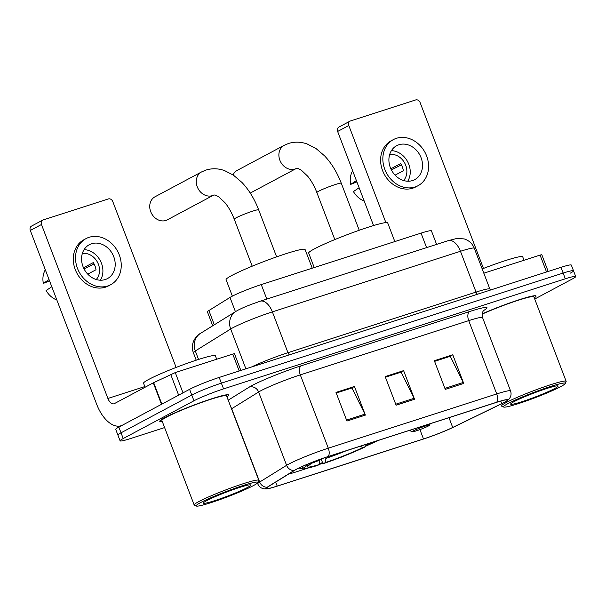 <?xml version="1.0" encoding="UTF-8"?>
<svg xmlns="http://www.w3.org/2000/svg" width="606" height="606" viewBox="0 0 606 606"><rect width="100%" height="100%" fill="white"/><g stroke="black" fill="none" stroke-linecap="round" stroke-linejoin="round"><path stroke-width="0.91" d="M299.856 467.605A40.753 3.341 159.1 0 0 299.69 468.143A40.753 3.341 159.1 0 0 303.864 468.074M319.423 463.681A40.753 3.341 159.1 0 0 322.68 462.598M212.721 325.778L207.426 311.901A23.066 1.894 -20.9 0 1 208.873 310.56L229.992 297.448A23.066 1.894 -20.9 0 1 231.651 296.501A23.066 1.894 -20.9 0 1 261.262 284.6L421.056 233.128A23.066 1.894 -20.9 0 1 431.434 230.863L436.6 244.392M288.607 474.066A23.066 1.894 159.1 0 0 295.683 472.044L308.59 467.885M319.339 464.423L323.346 463.128M337.087 458.704A7.689 0.629 159.1 0 0 344.39 455.886M365.713 446.205L368.653 444.865M369.857 444.319L378.667 440.32M570.405 273.101A23.066 1.894 159.1 0 0 573.511 270.806L571.329 265.08A23.066 1.894 159.1 0 0 560.951 267.344L219.198 377.432A23.066 1.894 159.1 0 0 189.587 389.332L118.837 427.094A23.066 1.894 159.1 0 0 115.723 429.381L117.912 435.108A23.066 1.894 159.1 0 1 121.026 432.82A23.066 1.894 159.1 0 0 117.912 435.108L120.102 440.835A23.066 1.894 159.1 0 0 130.479 438.57L164.605 427.578M534.727 299.038L572.594 278.828A23.066 1.894 159.1 0 0 575.7 276.533A23.066 1.894 159.1 0 0 565.322 278.805L223.569 388.885A23.066 1.894 159.1 0 0 193.958 400.786L191.769 395.059L121.026 432.82L191.769 395.059A23.066 1.894 159.1 0 1 221.379 383.159A23.066 1.894 159.1 0 0 191.769 395.059L189.587 389.332M565.322 278.805L563.133 273.071L221.379 383.159L563.133 273.071A23.066 1.894 159.1 0 1 573.511 270.806A23.066 1.894 159.1 0 0 563.133 273.071L560.951 267.344M164.734 417.685A36.905 3.022 159.1 0 0 159.757 421.352A36.905 3.022 159.1 0 0 162.287 421.511A36.905 3.022 159.1 0 1 159.757 421.352A36.905 3.022 159.1 0 1 164.734 417.685A36.905 3.022 159.1 0 1 202.995 401.733A36.905 3.022 159.1 0 1 228.712 395.014A36.905 3.022 159.1 0 0 202.995 401.733A36.905 3.022 159.1 0 0 164.734 417.685M296.364 469.347A24.604 2.015 -20.9 0 1 327.952 456.651L496.367 402.407A24.604 2.015 -20.9 0 1 507.434 399.99A24.604 2.015 -20.9 0 1 501.753 403.626L452.712 427.465A24.604 2.015 -20.9 0 1 423.496 438.956L277.192 486.088A24.604 2.015 -20.9 0 1 266.117 488.504A24.604 2.015 -20.9 0 1 267.67 487.065L294.592 470.354A24.604 2.015 -20.9 0 1 296.364 469.347M295.872 469.506A25.217 2.068 159.1 0 0 294.061 470.536L267.132 487.254A25.217 2.068 159.1 0 0 266.708 488.898A25.217 2.068 159.1 0 0 276.897 486.247L423.2 439.115A25.217 2.068 159.1 0 0 453.152 427.336L502.185 403.498A25.217 2.068 159.1 0 0 507.26 400.68A25.217 2.068 159.1 0 0 496.662 402.248L328.247 456.492A25.217 2.068 159.1 0 0 295.872 469.506M434.578 361.365L450.266 356.305L463.287 382.462A6.151 3.341 72.1 0 1 463.719 383.431L452.78 354.79L434.343 360.729L445.274 389.37L463.719 383.431M434.555 361.297L449.803 356.381L452.78 354.79M336.232 393.036L351.919 387.984L364.941 414.133A6.151 3.341 72.1 0 1 365.373 415.11L354.434 386.469L335.997 392.408L346.927 421.049L365.373 415.11M336.209 392.968L351.457 388.06L354.434 386.469M385.408 377.197L401.096 372.145L414.118 398.293A6.151 3.341 72.1 0 1 414.542 399.271L403.611 370.63L385.166 376.568L396.104 405.209L414.542 399.271M385.386 377.137L400.627 372.22L403.611 370.63M226.932 396.824A36.905 3.022 159.1 0 0 228.712 395.014A36.905 3.022 159.1 0 1 226.932 396.824M534.265 297.826A36.905 3.022 159.1 0 0 536.045 296.023A36.905 3.022 159.1 0 0 517.221 300.371A36.905 3.022 159.1 0 0 482.156 313.87A36.905 3.022 159.1 0 1 517.221 300.371A36.905 3.022 159.1 0 1 536.045 296.023A36.905 3.022 159.1 0 1 534.265 297.826M193.958 400.786L123.207 438.547A23.066 1.894 159.1 0 0 120.102 440.835M239.196 370.986L232.734 354.071L175.263 372.584L183.004 392.847M153.666 382.659L161.863 404.126L122.556 425.109A30.755 16.695 72.1 0 1 121.056 425.745A30.755 16.695 72.1 0 1 96.733 404.422L30.3 230.462A3.848 3.212 -118.1 0 1 31.565 226.076L42.731 220.114A3.848 3.212 61.9 0 0 41.473 224.5L107.898 398.46A7.689 4.174 -107.9 0 0 113.981 403.785A7.689 4.174 -107.9 0 0 114.36 403.626L153.666 382.659L175.263 372.584M176.126 367.441L112.769 201.533A3.848 3.212 61.9 0 0 108.33 198.942L43.177 219.925A3.848 3.212 61.9 0 0 42.731 220.114M232.734 354.071L234.469 353.692L240.862 370.448M91.551 243.748A19.225 16.067 61.9 0 0 89.332 244.688A19.225 16.067 61.9 0 0 83.567 267.92A19.225 16.067 61.9 0 0 105.217 279.548A19.225 16.067 61.9 0 0 107.436 278.608A19.225 16.067 61.9 0 0 113.193 255.368A19.225 16.067 61.9 0 0 91.551 243.748M45.314 269.784A19.99 16.71 61.9 0 0 43.352 283.388L49.556 280.881M86.075 238.582L83.84 239.779A26.141 21.854 61.9 0 0 76.008 271.374A26.141 21.854 61.9 0 0 105.444 287.183A26.141 21.854 61.9 0 0 108.459 285.903L110.693 284.706A26.141 21.854 61.9 0 0 118.526 253.111A26.141 21.854 61.9 0 0 89.09 237.31A26.141 21.854 61.9 0 0 86.075 238.582A26.141 21.854 61.9 0 0 78.235 270.178A26.141 21.854 61.9 0 0 107.679 285.987A26.141 21.854 61.9 0 0 110.693 284.706M84.029 268.875L94.051 263.89M56.873 300.046A19.99 16.71 61.9 0 1 46.086 290.554L51.79 286.729M49.056 279.571L43.352 283.388M96.24 279.51A15.377 12.855 61.9 0 0 97.437 262.156A15.377 12.855 61.9 0 0 82.348 253.482M87.756 274.147L96.013 269.738A15.377 12.855 -118.1 0 0 93.279 262.58L83.514 267.791M100.391 280.207A19.225 16.067 61.9 0 0 100.27 260.641A19.225 16.067 61.9 0 0 84.082 249.642M253.467 485.573A33.065 2.712 159.1 0 0 257.898 482.543A33.065 2.712 159.1 0 0 236.105 487.883A33.065 2.712 159.1 0 0 200.609 502.601A33.065 2.712 159.1 0 0 196.336 506.055A33.065 2.712 159.1 0 0 220.432 499.427A33.065 2.712 159.1 0 0 253.467 485.573M257.898 482.543L258.792 480.573A34.603 2.833 159.1 0 0 258.815 480.316A34.603 2.833 159.1 0 0 234.704 486.61A34.603 2.833 159.1 0 0 198.836 501.571A34.603 2.833 159.1 0 0 194.17 505.003A34.603 2.833 159.1 0 0 194.359 505.177L196.336 506.055M258.815 480.316L226.561 395.839A34.603 2.833 159.1 0 0 202.442 402.134A34.603 2.833 159.1 0 0 166.574 417.095A34.603 2.833 159.1 0 0 161.908 420.526L194.17 505.003M216.698 359.237L215.388 355.813A38.443 3.151 159.1 0 0 188.595 362.805A38.443 3.151 159.1 0 0 148.743 379.424A38.443 3.151 159.1 0 0 143.554 383.242L145.084 387.234M206.752 500.624A25.376 2.076 159.1 0 0 203.351 502.95A25.376 2.076 159.1 0 0 220.084 498.852A25.376 2.076 159.1 0 0 247.324 487.557A25.376 2.076 159.1 0 0 250.604 484.906A25.376 2.076 159.1 0 0 232.121 489.989A25.376 2.076 159.1 0 0 206.752 500.624M165.809 220.478A13.074 10.923 61.9 0 0 167.317 219.842L213.865 194.996A13.074 10.923 -118.1 0 1 212.358 195.64A13.074 10.923 -118.1 0 1 197.639 187.731A13.074 10.923 -118.1 0 1 201.556 171.937L155.007 196.783A13.074 10.923 61.9 0 0 151.091 212.577A13.074 10.923 61.9 0 0 165.809 220.478M312.226 268.185L305.098 249.52A42.291 3.462 159.1 0 0 275.624 257.217A42.291 3.462 159.1 0 0 231.78 275.495A42.291 3.462 159.1 0 0 226.083 279.692L232.363 296.137M366.229 444.827L365.539 446.652A36.602 3 159.1 0 1 323.755 463.454L322.46 462.423L321.188 459.106M302.644 466.332A38.14 3.128 159.1 0 0 302.129 467.211A38.14 3.128 159.1 0 0 302.341 467.4L304.318 468.279A36.602 3 159.1 0 0 317.605 465.431L319.332 464.514L319.816 459.719M364.948 444.736L366.418 445.584L369.266 444.668A36.602 3 159.1 0 0 372.432 442.327M306.257 464.764L307.348 465.4A36.602 3 159.1 0 0 304.318 468.279M366.418 445.584A33.065 2.712 159.1 0 0 369.205 443.365M323.755 463.454L325.475 462.529A33.065 2.712 159.1 0 0 362.699 447.569L365.539 446.652M307.348 465.4L310.196 464.484A33.065 2.712 159.1 0 0 307.447 466.582A33.065 2.712 159.1 0 0 319.332 464.514M325.937 457.257L325.475 462.529M362.699 447.569L360.35 446.213M310.681 463.189L310.196 464.484M310.431 463.045L311.075 463.416A36.602 3 159.1 0 1 318.37 459.984M322.99 458.325A33.065 2.712 159.1 0 0 313.916 462.499L311.075 463.416M428.29 426.048A9.226 0.757 159.1 0 0 429.525 425.2A9.226 0.757 159.1 0 0 423.45 426.692A9.226 0.757 159.1 0 0 413.542 430.798A9.226 0.757 159.1 0 0 412.345 431.76A9.226 0.757 159.1 0 0 419.072 429.912A9.226 0.757 159.1 0 0 428.29 426.048M394.832 241.582L387.704 222.91A42.291 3.462 159.1 0 0 358.237 230.613A42.291 3.462 159.1 0 0 314.393 248.884A42.291 3.462 159.1 0 0 308.696 253.081L314.219 267.549M334.815 239.582L316.855 192.549C314.302 185.997 311.226 180.527 307.628 176.134L301.227 170.089L297.887 168.46L296.47 168.392A13.074 10.923 -118.1 0 1 294.963 169.029A13.074 10.923 -118.1 0 1 280.245 161.128A13.074 10.923 -118.1 0 1 284.161 145.326L237.249 170.369A13.074 10.923 61.9 0 0 233.045 174.899M546.529 271.996L540.067 255.081L483.823 273.192M373.554 225.546L337.633 131.464A3.848 3.212 -118.1 0 1 338.89 127.086L350.063 121.124A3.848 3.212 61.9 0 0 348.798 125.503L385.878 222.599M483.459 268.443L420.102 102.535A3.848 3.212 61.9 0 0 415.663 99.945L350.51 120.935A3.848 3.212 61.9 0 0 350.063 121.124M540.067 255.081L541.802 254.702L548.195 271.458M398.877 144.758A19.225 16.067 61.9 0 0 396.665 145.698A19.225 16.067 61.9 0 0 390.9 168.93A19.225 16.067 61.9 0 0 412.55 180.55A19.225 16.067 61.9 0 0 414.762 179.611A19.225 16.067 61.9 0 0 420.526 156.378A19.225 16.067 61.9 0 0 398.877 144.758M352.647 170.794A19.99 16.71 61.9 0 0 350.685 184.398L356.889 181.891M393.4 139.592L391.165 140.781A26.141 21.854 61.9 0 0 383.333 172.377A26.141 21.854 61.9 0 0 412.777 188.186A26.141 21.854 61.9 0 0 415.792 186.906L418.026 185.716A26.141 21.854 61.9 0 0 425.859 154.121A26.141 21.854 61.9 0 0 396.415 138.312A26.141 21.854 61.9 0 0 393.4 139.592A26.141 21.854 61.9 0 0 385.567 171.187A26.141 21.854 61.9 0 0 415.012 186.996A26.141 21.854 61.9 0 0 418.026 185.716M391.362 169.877L401.384 164.9M364.206 201.056A19.99 16.71 61.9 0 1 353.419 191.557L359.116 187.739M356.389 180.58L350.685 184.398M403.573 180.52A15.377 12.855 61.9 0 0 404.763 163.158A15.377 12.855 61.9 0 0 389.681 154.492M395.089 175.149L403.346 170.748A15.377 12.855 -118.1 0 0 400.611 163.59L390.84 168.801M407.724 181.217A19.225 16.067 61.9 0 0 407.603 161.65A19.225 16.067 61.9 0 0 391.415 150.652M560.8 386.583A33.065 2.712 159.1 0 0 565.231 383.553A33.065 2.712 159.1 0 0 543.438 388.885A33.065 2.712 159.1 0 0 507.942 403.611A33.065 2.712 159.1 0 0 503.669 407.058A33.065 2.712 159.1 0 0 527.758 400.43A33.065 2.712 159.1 0 0 560.8 386.583M565.231 383.553L566.118 381.583A34.603 2.833 159.1 0 0 566.148 381.318A34.603 2.833 159.1 0 0 542.037 387.62A34.603 2.833 159.1 0 0 506.161 402.573A34.603 2.833 159.1 0 0 501.503 406.005A34.603 2.833 159.1 0 0 501.692 406.187L503.669 407.058M566.148 381.318L533.886 296.849A34.603 2.833 159.1 0 0 515.554 301.152A34.603 2.833 159.1 0 0 482.126 314.135M524.031 260.247L522.72 256.815A38.443 3.151 159.1 0 0 482.194 268.935M514.085 401.627A25.376 2.076 159.1 0 0 510.684 403.96A25.376 2.076 159.1 0 0 527.417 399.862A25.376 2.076 159.1 0 0 554.657 388.56A25.376 2.076 159.1 0 0 557.937 385.916A25.376 2.076 159.1 0 0 539.446 390.999A25.376 2.076 159.1 0 0 514.085 401.627M235.431 311.681L229.992 297.448M266.799 299.091L261.262 284.6M214.312 324.793L208.873 310.56M426.586 247.619L421.056 233.128M289.365 354.828A3.848 2.083 72.1 0 1 287.956 352.677L476.043 292.092L460.462 251.285A15.377 8.348 -107.9 0 0 448.304 240.627L457.053 238.416L464.181 238.915C469.006 240.461 472.377 243.574 474.301 248.263A30.755 2.522 159.1 0 0 460.462 251.285L272.374 311.87A30.755 2.522 159.1 0 0 232.893 327.74A30.755 2.522 159.1 0 0 230.681 329.005L245.892 368.827M251.46 367.031A30.755 2.522 -20.9 0 1 287.956 352.677L272.374 311.87A15.377 8.348 -107.9 0 0 260.216 301.212L448.304 240.627M118.837 427.094L123.207 438.547M219.198 377.432L223.569 388.885M200.601 333.3A15.377 14.105 58.2 0 0 195.306 350.957A30.755 2.522 159.1 0 0 193.375 352.753C191.837 348.495 192.049 344.337 194.003 340.261L195.45 337.913C197.685 335.345 199.404 333.808 200.601 333.3L235.976 311.348A15.377 14.105 58.2 0 0 230.681 329.005L195.306 350.957L198.548 359.441M477.452 294.243A3.848 2.083 72.1 0 1 476.043 292.092A30.755 2.522 -20.9 0 1 489.883 289.07L474.301 248.263M228.212 400.165L249.18 387.151A38.443 3.151 -20.9 0 1 301.303 365.736L469.718 311.492A7.689 4.174 -107.9 0 0 468.726 320.635L300.311 374.879A30.755 2.522 159.1 0 0 260.83 390.749A30.755 2.522 159.1 0 0 258.618 392.014L231.689 408.724A30.755 2.522 159.1 0 0 231.522 408.83M469.718 311.492A38.443 3.151 -20.9 0 1 483.603 310.545M482.565 317.612A30.755 2.522 159.1 0 0 468.726 320.635L496.723 393.938A30.755 2.522 -20.9 0 1 510.555 390.923L482.565 317.612C481.081 311.34 485.035 309.249 484.103 310.022M266.708 488.898L264.261 488.875C261.148 488.383 258.982 486.694 257.747 483.823A30.755 2.522 -20.9 0 1 259.686 482.035L286.608 465.317A30.755 2.522 -20.9 0 1 288.82 464.06A30.755 2.522 -20.9 0 1 328.3 448.19A7.689 4.174 72.1 0 1 328.247 456.492M294.061 470.536A7.689 7.052 58.2 0 1 286.608 465.317L258.618 392.014A7.689 7.052 -121.8 0 0 249.18 387.151M230.863 407.111A7.689 7.052 -121.8 0 1 231.689 408.724L259.686 482.035A7.689 7.052 58.2 0 0 267.132 487.254M496.662 402.248A7.689 4.174 -107.9 0 0 496.723 393.938L328.3 448.19L300.311 374.879A7.689 4.174 -107.9 0 1 301.303 365.736M423.496 438.956L419.928 429.601M452.712 427.465L448.978 417.67M501.753 403.626L500.768 401.058M277.192 486.088L275.669 482.103M414.118 398.293L395.726 404.225M364.941 414.133L346.556 420.056M463.287 382.462L444.902 388.385M144.826 386.567L107.898 398.46M161.491 404.323L153.295 382.848M41.473 224.5L30.3 230.462M178.641 395.173L170.703 374.379M213.865 194.996L215.274 195.071L218.614 196.7L225.015 202.745C228.613 207.138 231.689 212.608 234.242 219.16A13.074 1.068 -20.9 0 1 236.007 217.865A13.074 1.068 -20.9 0 1 252.785 211.115A13.074 1.068 -20.9 0 1 258.664 209.835L276.624 256.868M325.937 458.378A29.573 2.424 159.1 0 0 346.193 450.773M316.158 461.408A29.573 2.424 159.1 0 0 319.794 460.355M316.855 192.549A13.074 1.068 -20.9 0 1 318.612 191.254A13.074 1.068 -20.9 0 1 335.391 184.504A13.074 1.068 -20.9 0 1 341.276 183.224L359.237 230.257M348.798 125.503L337.633 131.464M235.976 311.348L237.946 310.219C244.998 306.689 246.49 306.325 251.588 304.265L260.216 301.212M193.375 352.753L196.223 360.199M490.451 290.054L489.883 289.07M507.26 400.68L509.07 399.021C511.063 396.582 511.555 393.877 510.555 390.923M575.7 276.533L573.511 270.806M257.747 483.823L257.459 483.073M121.829 425.495L121.056 425.745M258.664 209.835C254.512 199.01 248.937 189.875 241.938 182.429L233.401 175.134L224.568 170.604C218.296 168.362 212.092 168.18 205.957 170.066L201.556 171.937M301.924 466.658L302.129 467.211M252.202 266.193L234.242 219.16M341.276 183.224C337.118 172.399 331.543 163.264 324.543 155.825L316.006 148.531L307.181 143.993C300.902 141.751 294.705 141.577 288.57 143.455L284.161 145.326M296.47 168.392L250.24 193.064M429.525 425.2L430.199 423.715M412.345 431.76L409.345 430.434M500.798 404.172L501.503 406.005"/></g></svg>
